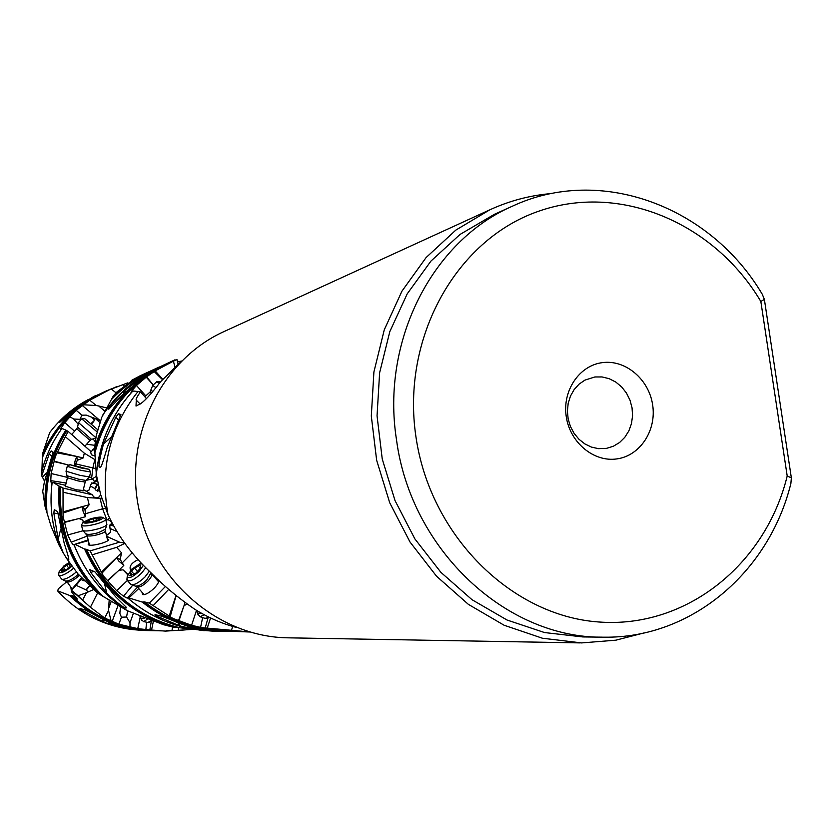 <?xml version="1.0" encoding="UTF-8"?>
<svg xmlns="http://www.w3.org/2000/svg" width="833" height="833" viewBox="0 0 833 833"><rect width="100%" height="100%" fill="white"/><g stroke="black" fill="none" stroke-linecap="round" stroke-linejoin="round"><path stroke-width="1.25" d="M161.987 630.862L142.766 630.466C114.756 627.322 90.36 615.639 69.566 595.439L57.446 590.743L58.914 588.296L66.879 581.642M69.566 595.439L72.398 595.71L73.845 594.595M70.92 587.234L71.065 589.223L71.773 589.4M57.446 590.743C78.115 612.942 103.063 625.875 132.312 629.54L138.996 630.144M79.968 608.496L81.728 610.12L104.385 622.438C117.62 626.77 124.221 628.603 124.179 627.947L110.05 623.053L85.507 610.131L80.197 608.517M127.647 610.881L126.574 617.024L121.451 617.191L118.859 624.209L104.656 618.003L90.547 607.361L71.232 590.045L71.461 591.732L77.365 599.094L72.398 595.71M191.715 629.436L165.455 631.112L149.846 629.904L151.283 621.408M149.888 629.977L137.757 628.634L118.859 624.209M121.451 617.191L119.837 613.38L120.483 607.195M120.296 607.09L120.389 607.705M126.574 617.024L130.021 622.72L133.28 613.598M594.835 376.974L584.922 380.119L579.039 384.169L574.145 389.573L570.459 396.081L568.179 403.38L567.398 411.138L568.158 418.957L570.428 426.496L574.104 433.379L578.997 439.283L584.881 443.927L591.472 447.102L598.458 448.654L606.507 448.362L613.38 446.238L619.596 442.49L624.833 437.283L628.863 430.89L631.476 423.612L632.559 415.823L632.06 407.878L629.998 400.173L626.478 393.082L621.668 386.939L615.795 382.055L609.152 378.671L602.051 376.943L594.835 376.974M181.313 361.303L160.79 381.504C150.481 394.842 143.495 402.36 139.809 404.067L136.018 406.056L136.279 400.173C135.602 399.403 137.008 396.643 140.496 391.906L133.561 391.01L132.166 391.833M146.504 398.663L140.496 391.906M136.279 400.173L140.163 404.047M134.894 378.578L117.068 391.791L113.319 395.977L101.772 417.302L96.295 435.367L94.566 447.8L96.326 474.539L100.595 494.458L107.988 514.565C99.814 468.115 109.852 427.058 138.091 391.395M107.988 514.565C117.64 535.65 132.103 555.184 151.377 573.166C163.684 585.797 178.106 597.802 194.651 609.194C207.844 617.472 221.765 623.553 236.405 627.457M249.338 631.914L207.24 628.113L210.582 617.961L207.209 628.165M249.65 631.997L233.886 631.393L223.671 630.06M177.564 361.876L181.584 361.043M174.878 366.78L173.399 361.158L176.992 359.627L178.095 363.959M96.326 474.539C99.481 442.562 111.414 414.98 132.124 391.802L130.989 392.301L132.02 390.552L136.435 385.481L146.577 376.849L153.272 384.877M146.577 376.849L155.188 370.872L173.399 361.158M162.393 379.588L154.147 371.528M100.46 467.126L99.991 467.219C97.909 468.646 99.065 460.93 103.459 444.041L115.87 417.083L118.536 413.72L120.92 414.542L107.342 447.071C103.375 460.899 101.085 467.584 100.46 467.126L100.606 467.001M232.646 626.406L231.459 630.55M208.094 617.742L205.189 627.957L207.209 628.144M246.922 631.706L248.703 631.716M152.21 630.081L151.533 630.029L153.314 621.564L151.523 630.05M165.455 631.112L167.246 630.414L171.973 630.498L172.577 626.999M178.689 627.478L178.2 630.498L171.973 630.498M111.122 621.158L108.592 610.527L104.656 618.003M111.101 601.718L108.602 608.496L108.592 610.527M97.586 593.023L90.412 607.236M108.602 608.496L109.154 600.478M93.463 589.587L86.393 592.742L82.582 600.135L90.266 607.101M86.393 592.742L78.094 595.772L71.232 590.045L81.436 577.904M82.582 600.135L78.094 595.772M84.227 580.893L80.978 579.466L81.03 578.341M71.451 590.118L76.095 585.297L85.997 589.889L89.329 585.901M135.581 378.224L136.341 377.818M113.319 395.977L124.148 386.46L133.894 379.536L140.017 375.839L159.384 366.957M94.566 447.8C105.76 412.45 126.762 385.835 157.552 367.957L175.024 359.773L175.461 360.262M132.936 391.479L132.02 390.552M144.817 375.079L150.179 372.205L124.138 393.249L108.925 408.993C106.52 410.107 110.966 404.599 122.253 392.468L144.817 375.079L144.973 375.735M184.947 602.54L184.01 605.758L186.956 603.998M202.648 617.586L200.576 627.374L191.569 625.291L172.91 618.419L149.263 603.102L144.432 601.905C168.953 620.877 196.192 630.56 226.149 630.966L228.429 630.987M205.21 628.03L200.576 627.374M184.01 605.758L178.522 620.658M168.735 589.337L153.095 605.716M165.507 586.411L149.263 603.102M152.783 575.259L153.99 575.593M234.489 631.456L213.404 631.195C187.248 628.571 163.518 618.857 142.214 602.061L128.938 597.938L138.715 588.514M142.214 602.061L144.432 601.905M141.943 592.107L142.589 594.554C145.4 595.001 149.305 592.846 154.292 588.088C157.708 584.443 159.145 581.726 158.614 579.955M157.958 579.341L156.333 579.247M88.173 539.899L73.97 544.605C84.914 572.667 102.709 594.71 127.345 610.724L163.32 624.646L172.504 626.999L206.386 630.643M90.308 452.642L94.577 448.029M94.858 456.057L91.453 454.808L90.245 450.913L68.223 431.484L65.338 436.679L84.32 453.173L94.931 459.629M92.755 449.497L94.795 450.445M66.14 483.005L50.782 480.641L51.136 473.529L55.395 456.39L57.56 451.861L83.133 457.963L84.32 453.173M83.133 457.963L77.261 460.347L75.116 465.501M76.022 463.981L92.88 467.907L94.785 459.816M95.556 468.594L92.88 467.907L91.62 478.246L92.401 478.798L96.139 476.476L96.17 473.467M91.62 478.246L89.516 476.695M92.702 483.182L94.598 481.557L92.401 478.798M69.077 465.189L68.233 464.991L68.306 465.657M77.261 460.347L76.834 456.484L75.043 460.982L74.408 465.355M54.176 461.138L68.233 464.991M76.834 456.484L57.113 452.902M52.771 482.848L51.302 483.234L50.782 480.641M51.896 482.651L52.094 482.921C49.522 504.111 51.823 524.79 58.987 544.98L51.063 526.196L45.034 506.339C44.191 478.475 51.125 453.058 65.828 430.088L68.223 431.484M57.56 451.861L65.338 436.679M52.094 482.921L53.104 482.401L65.568 485.337M58.987 544.98L63.193 552.789L58.164 539.295L53.812 512.961L54.291 509.65M54.353 509.671L57.664 511.701L64.203 543.303C67.837 554.403 69.316 559.88 68.629 559.734L66.775 558.672L77.969 573.927L97.94 593.294C69.545 563.41 56.592 527.674 59.07 486.087L53.104 482.401M83.342 489.544L92.203 494.76L62.996 488.065L60.622 486.722C58.414 530.08 72.679 566.7 103.427 596.595L97.94 593.294M59.07 486.087L60.622 486.722M65.359 486.191L76.042 489.773L83.102 490.502M73.637 544.345L73.335 544.844L71.19 542.2L67.754 534.953L63.11 516.772L63.037 511.847L89.141 504.777L84.956 509.848L85.549 513.711L102.594 508.786L100.075 498.332L87.403 497.582L63.037 492.23L62.996 488.065M100.606 494.479C99.2 497.936 96.888 498.728 93.681 496.874L92.203 494.76M100.075 498.332L101.022 498.603L101.324 496.864M89.141 504.777L87.403 497.582M85.549 513.711L85.424 516.71L79.031 518.563L82.748 520.084L83.373 521.968M84.956 509.848L82.727 506.537L82.988 511.035L85.424 516.71M105.604 519.178L107.728 519.594L109.581 517.939M105.978 520.625L107.728 519.594M108.134 519.667L111.403 521.718L111.049 524.696L109.737 525.123L110.018 528.466L117.047 531.589M130.698 570.23C128.855 566.555 131.281 563.035 138.007 559.672M132.822 585.099L123.534 596.189L116.682 590.753L103.625 576.249L101.376 572.146L121.545 552.831L120.181 559.464L123.815 565.357L118.973 570.272L123.055 569.824L127.824 574.301M137.518 587.182L127.189 598.115L123.534 596.189M118.973 570.272L107.467 580.57M127.657 574.676L123.055 569.824M101.376 572.146L90.12 550.894L86.517 549.343C105.739 590.451 136.425 616.493 178.574 627.457M127.251 597.823L128.938 597.938M121.545 552.831L116.641 547.333L92.244 554.799M124.835 543.366L116.641 547.333M124.658 543.116L119.525 542.189L90.12 550.894M119.525 542.189L106.676 536.327M172.504 626.999C132.114 614.91 102.792 588.921 84.539 549.03L75.032 544.303L88.36 540.638M84.539 549.03L86.517 549.343M89.006 543.303L88.163 544.782C90.099 545.698 94.483 545.24 101.314 543.408C106.103 541.919 108.571 540.638 108.738 539.545L107.29 538.857M75.032 544.303L73.97 544.605M89.943 569.72L94.983 571.917L115.735 596.876L126.606 607.601M104.729 584.641L106.853 593.388C118.765 604.081 125.148 608.923 126.002 607.913L126.668 607.84M106.853 593.388L90.735 572.427L93.837 571.417M89.756 569.689L90.735 572.427M127.345 610.724L103.427 596.595M63.037 511.847L63.037 492.23M82.727 506.537L63.131 513.003M79.031 518.563L64.453 521.989M83.3 522.052L82.748 520.084M87.246 536.067L71.19 542.2M110.018 528.466L110.695 532.162L106.489 535.567M113.788 525.977L109.737 525.123M110.123 524.967L110.851 524.634M63.193 552.789L66.775 558.672M46.398 472.894L42.514 477.278L41.723 475.903L49.209 453.995L51.167 450.913L53.062 452.09L44.326 482.224L42.733 491.272L45.034 506.339M88.319 399.517L85.101 401.298C71.294 409.263 59.497 419.697 49.699 432.608L42.473 453.964L41.723 475.903M42.514 477.278L44.524 481.172M41.671 471.905C45.617 456.359 52.177 442.156 61.35 429.307L62.444 428.672L65.828 430.088M41.671 471.801C45.617 456.286 52.177 442.115 61.34 429.297L60.486 429.672L61.278 427.829L64.787 422.623L69.982 416.812L73.721 419.02L78.167 424.195M42.473 453.964C53.52 429.224 70.441 410.2 93.202 396.883L116.932 386.543M94.837 395.967L75.886 408.389L59.757 422.289C57.675 423.31 61.704 419.343 71.867 410.409L92.484 397.299M69.982 416.812L76.188 410.294L89.777 400.225L109.238 389.854L127.522 382.93M76.188 410.294L81.936 415.188L86.236 415.115L99.679 420.238L82.248 405.442M92.015 417.822L94.629 420.134L91.672 424.164M93.057 438.897L95.222 441.729M80.707 420.061L79.895 419.343L73.721 419.02M94.629 420.134L90.995 423.612M81.936 415.188L79.895 419.343M62.392 428.724L61.278 427.829M83.196 404.744L96.274 405.536L89.777 400.225M104.614 411.002L98.679 405.973L96.274 405.536M98.679 405.973L106.27 407.806M123.815 565.357L118.682 560.994L116.61 557.6L120.181 559.464M116.61 557.6L102.011 573.125M205.678 630.571L204.897 630.519C204.189 631.081 196.067 629.613 180.522 626.114L156.687 616.108L155.021 614.66L161.727 616.253L191.736 627.863L205.668 630.571M101.99 498.977L101.022 498.603M98.804 487.659L97.638 490.148L99.731 491.355M97.638 490.148L97.836 491.251L95.316 489.783L96.867 484.088L98.055 484.358M96.867 484.088L91.609 482.942L90.349 485.951L94.962 488.607L95.68 486.805M96.336 487.086L97.576 484.254M90.349 485.951L89.266 489.877L86.32 491.293M95.316 489.783L94.962 488.607M176.721 596.168L175.992 595.699M170.171 616.753L176.096 595.647M88.152 591.742L85.997 589.889M191.121 629.373L178.2 630.498M146.618 622.199L145.858 629.644M130.021 622.72L129.948 627.03M580.268 642.899L288.478 637.839C219.725 637.297 154.199 582.246 139.028 509.671C123.419 437.2 160.946 360.252 223.546 331.784L224.4 331.388M643.628 633.038L615.847 640.181L581.58 642.92L542.356 638.213L504.132 625.25L468.385 604.362L436.565 576.259L409.971 541.96L389.709 502.757L376.641 460.222L371.31 416.031L373.902 371.976L384.273 329.806L401.933 291.175L426.111 257.543L455.776 230.137L489.7 209.874C508.817 201.097 528.705 195.713 549.353 193.735L551.665 193.537M494.427 214.3L460.035 234.437L430.932 261.093L407.191 293.882L389.823 331.586L379.619 372.778L377.047 415.834L382.243 459.025L395.029 500.602L414.865 538.889L440.917 572.375L472.082 599.76L507.089 620.044L544.501 632.549L582.871 636.943L602.332 637.162M512.201 206.282C600.551 164.778 710.539 206.469 762.33 294.361L764.382 299.401L791.35 477.861L790.892 483.421C769.203 571.979 691.4 638.682 603.633 637.183C506.766 638.703 410.992 550.228 396.518 439.897C380.858 341.134 432.275 240.976 512.201 206.282L493.303 214.81M764.382 299.401L760.841 301.473L787.206 475.997L791.35 477.861M787.206 475.997C765.642 564.441 686.215 628.717 598.719 621.98C511.327 615.868 430.14 535.588 415.938 436.773C401.121 338.021 455.88 240.248 537.66 211.582C619.356 182.292 714.027 222.567 760.841 301.473M602.603 362.605C579.435 365.281 562.202 390.594 566.242 416.573C569.939 442.594 593.908 462.43 616.972 458.889C640.098 455.745 656.654 430.463 652.655 404.963C649.001 379.411 625.708 359.544 602.603 362.605M76.313 571.896L74.408 573.541C68.889 577.738 64.766 579.653 62.027 579.31L61.423 578.831M73.471 568.262L71.7 569.782C65.432 574.468 61.153 576.301 58.851 575.291L58.706 573.854M71.898 566.148L69.868 567.95C63.62 572.458 60.049 573.729 59.153 571.73L63.943 565.888L69.264 562.421M70.107 563.649L68.545 563.826L63.495 567.492L62.059 568.897L62.662 569.033L61.413 571.24L66.671 569.397L71.44 565.534M95.868 437.658L78.489 422.602M97.065 431.838L81.749 418.884M97.617 429.63L84.758 418.687L81.79 418.864M151.075 620.804L147.941 622.449L143.536 621.616L141.412 619.544M147.129 619.377L143.536 621.616M144.192 618.253L140.683 618.19L139.986 616.555M90.672 472.051L89.464 476.965L79.958 475.331L66.036 471.218M89.079 469.406L90.682 471.999L81.186 470.374L67.244 466.334L69.91 464.689L89.027 469.312L81.311 468.021L69.91 464.689M84.57 468.51L72.325 465.376L84.56 468.573M105.697 519.459L106.905 524.488C106.509 525.717 103.615 527.164 98.211 528.809C90.474 530.892 85.383 531.475 82.946 530.559L82.686 530.111M102.803 517.48L105.635 519.23C105.801 520.427 102.917 521.947 96.992 523.77C88.569 525.998 83.415 526.508 81.519 525.321L81.707 524.582M95.847 521.333C87.986 523.353 83.769 523.655 83.185 522.249L90.308 518.897C96.222 517.293 100.314 516.783 102.574 517.345C103.698 518.251 101.449 519.584 95.847 521.333M98.669 519.5L100.314 518.053L93.327 518.751L87.278 520.656L87.892 520.875L85.799 522.176L91.974 521.802L98.731 519.74M149.326 571.261L144.921 577.04C139.392 582.329 134.946 584.901 131.572 584.745L130.614 584.131M145.733 567.773L141.495 573.208C135.092 579.216 130.406 581.684 127.439 580.591L127.022 578.425M143.328 565.357L139.184 571.334C132.603 577.259 128.626 578.945 127.251 576.384L131.614 569.262L141.079 563.014M140.465 567.565L139.934 567.481L140.902 564.784L134.519 568.085L130.073 572.979L130.833 573.094L129.854 575.811L135.696 573.271L140.746 567.877M208.5 616.951L206.126 618.284L204.533 618.201M204.335 614.816L199.993 616.712L197.65 613.661M201.19 613.088L198.316 613.619L196.598 610.402M155.823 387.543L152.699 385.492M159.322 383.274L156.823 381.681M160.477 381.878L157.041 381.639M158.562 630.602C124.95 631.05 95.587 619.294 70.472 595.345M155.75 630.383L155.198 630.373C123.242 629.79 95.316 618.128 71.43 595.397M90.547 607.361L71.222 590.066M117.942 605.789L112.101 621.585M153.23 384.919L146.202 377.13M136.435 385.481L145.796 395.862M132.135 391.822C111.403 415.042 99.481 442.677 96.357 474.716M205.886 628.04L221.703 630.477L233.886 631.393M152.085 630.071L151.533 630.029L152.085 630.071M80.822 578.633L71.284 590.035M76.095 585.297L80.978 579.466M154.313 369.685L151.658 370.872C136.477 377.766 123.045 387.366 111.351 399.673M102.73 415.094C115.745 395.717 132.385 380.879 152.647 370.581L147.451 373.351C129.407 383.586 114.485 397.539 102.678 415.219M172.795 361.428L169.286 362.99C131.645 380.9 106.843 410.825 94.889 452.767M162.706 379.234L155.188 370.872M175.347 360.148C135.081 376.641 108.228 406.65 94.764 450.153M125.804 391.593L122.253 392.468M112.424 397.778C125.242 384.836 139.954 375.079 156.573 368.488M97.305 480.579L96.139 476.476M196.505 610.339L191.569 625.291M183.093 608.35L178.96 620.835M226.045 630.81L205.793 628.03M169.161 616.212L176.002 595.574M152.741 575.114L153.782 575.395M143.266 601.895C169.62 622.324 198.868 632.091 231.033 631.185M86.611 444.26L94.795 445.301M92.713 478.985L86.278 480.277M65.786 464.356L54.051 461.565M51.136 473.529L67.504 477.403M46.971 512.243C44.732 482.578 51.365 455.443 66.869 430.817M58.862 544.73C51.761 524.603 49.491 503.996 52.062 482.901M106.707 519.407L102.594 508.786L105.312 508.203M122.503 562.587L132.124 552.831M127.334 580.497L116.682 590.753M116.995 572.084L107.769 580.934M206.199 630.633C176.94 628.623 150.783 617.753 127.751 598.021M175.326 627.124C134.144 615.556 104.208 589.556 85.528 549.124M74.022 544.636C84.997 572.74 102.834 594.804 127.532 610.818M100.533 594.793C71.065 564.899 57.508 528.768 59.872 486.389M76.511 519.188L64.547 522.447M83.133 530.746L67.754 534.953M113.371 525.238L111.049 524.696L112.59 523.79M60.663 529.194L58.164 539.295M58.466 513.971L53.812 512.961M51.167 450.913L53.093 452.611L51.167 450.913M51.844 456.317L49.209 453.995M45.971 509.025C44.524 480.36 51.323 454.183 66.38 430.484M42.504 455.672C56.779 423.289 79.906 400.954 111.893 388.667M42.441 457.484C55.082 427.225 75.803 405.369 104.604 391.916L109.238 389.854M99.804 422.477L95.722 418.853M64.787 422.623L74.585 431.223M116.068 392.843L111.247 388.949M123.919 385.585L122.555 384.482M73.679 410.169L71.867 410.409M127.824 598.052C149.607 616.743 174.326 627.499 201.971 630.3L213.404 631.195M178.252 623.584L180.522 626.114M157.468 615.254L156.687 616.108M94.598 481.557L96.628 479.527M93.317 483.317L97.18 480.547M89.537 586.088L86.226 590.045M174.295 630.539L167.246 630.414M182 630.331L166.246 630.685M140.183 617.17L137.757 628.634M118.536 413.72L120.577 416.031M110.57 437.648L103.459 444.041M118.515 420.071L115.87 417.083M82.738 609.298L81.728 610.12M102.428 619.71L104.385 622.438M79.197 575.374L76.719 577.665C71.982 581.205 68.733 582.579 66.984 581.788L72.159 588.941M78.24 574.249L75.897 576.374C71.503 579.716 68.212 581.247 66.026 580.965L65.89 580.913M62.183 571.074L61.809 570.543M65.359 570.064L63.495 567.492M68.368 567.585L66.536 565.045M70.336 566.325L68.629 563.951L70.336 566.325M76.761 428.766L77.573 427.142L91.536 439.408L90.016 440.407L76.761 428.766L71.669 434.514M81.759 418.864L78.5 422.55L77.563 427.183M86.07 480.485L85.185 482.068L77.979 480.891L67.442 477.746M89.433 476.997L86.101 480.454L78.51 479.173L67.39 475.882M76.209 466.532L76.355 465.97M80.197 467.521L80.353 466.907M105.395 529.403L105.364 530.881C105.489 531.818 103.313 532.985 98.825 534.38C92.463 536.067 88.558 536.442 87.111 535.515L87.069 535.338M106.822 524.769L105.458 529.174L98.523 532.641C92.359 534.307 88.298 534.765 86.351 534.026L86.205 533.88M98.919 518.136L99.054 518.699M89.735 521.75L89.287 519.927M93.879 521L93.327 518.751M96.378 520.365L95.868 518.261M150.981 572.948L151.387 573.698C152.397 575.051 151.21 577.561 147.816 581.226C142.974 585.776 139.423 587.629 137.153 586.776L136.976 586.578M150.971 572.792L146.785 579.924C142.391 584.141 138.84 586.182 136.133 586.057L135.977 586.005M139.59 565.357L140.246 566.096M130.719 575.572L130.156 574.957M133.894 573.916L131.458 571.199M137.216 571.105L134.519 568.085M151.419 392.926L150.002 392.083M152.72 391.343L151.096 390.458M133.967 629.706L142.766 630.466M131.749 380.275L140.017 375.839M152.626 370.591L157.552 367.957M111.164 521.302L110.747 520.781M85.101 401.298L86.861 400.34M91.64 397.737L93.202 396.883M223.546 331.784L489.7 209.874M66.984 581.788L62.027 579.31M58.851 575.291L61.559 579.029M59.153 571.73L58.591 574.406M63.547 570.241L62.704 569.074M90.016 440.407L84.893 446.196M91.536 439.408L95.805 437.981M151.981 621.116L149.336 622.209M140.683 618.19L141.881 620.398M66.057 471.311L67.431 477.798L65.213 486.795M85.174 482.12L82.956 491.106M67.244 466.334L66.026 471.28M82.946 530.559L87.111 535.515L89.475 545.219M105.406 531.058L107.749 540.763M81.519 525.321L82.738 530.34M83.185 522.249L81.519 524.873M98.377 519.907L98.242 519.344M88.142 521.895L87.902 520.927M131.572 584.745L137.153 586.776L144.203 594.637M151.585 573.916L158.593 581.778M127.439 580.591L130.854 584.402M127.251 576.384L126.918 579.362M140.59 568.21L139.934 567.481M132.114 574.52L130.896 573.156M209.375 617.388L206.386 618.211M199.993 616.712L204.751 618.273M197.192 612.432L198.181 615.066M152.741 385.346L150.034 392.062L144.807 396.747M156.864 381.649L152.762 385.335"/></g></svg>

